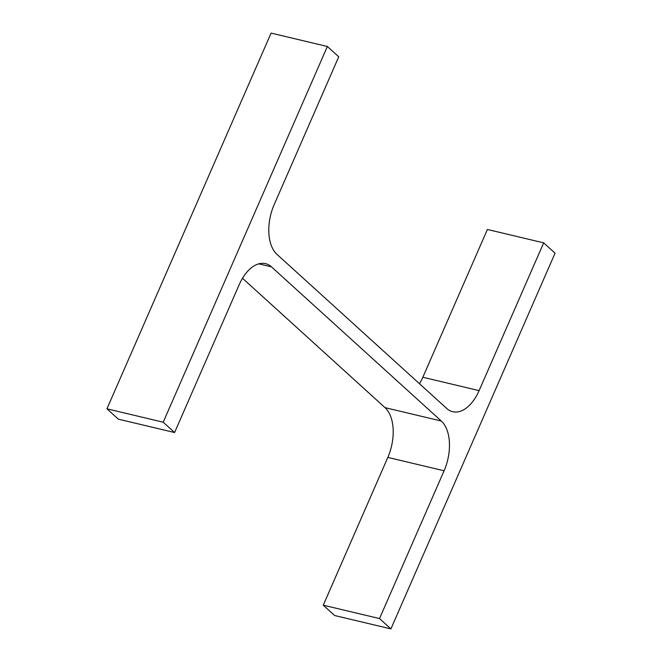 <?xml version="1.0" encoding="UTF-8"?>
<svg xmlns="http://www.w3.org/2000/svg" width="662" height="662" viewBox="0 0 662 662"><rect width="100%" height="100%" fill="white"/><g stroke="black" fill="none" stroke-linecap="round" stroke-linejoin="round"><path stroke-width="0.99" d="M446.767 408.495L276.964 254.357A38.082 21.788 103.4 0 1 274.176 204.599L338.737 56.808L327.359 46.481L163.208 422.199L174.594 432.534L239.156 284.751A38.082 21.788 103.4 0 1 265.528 263.65A38.082 21.788 103.4 0 1 271.494 266.877L441.297 421.024A38.082 21.788 103.4 0 1 444.086 470.781L379.525 618.565L390.911 628.9L555.054 253.182L543.676 242.846L479.106 390.63A38.082 21.788 103.4 0 1 452.734 411.723A38.082 21.788 103.4 0 1 446.767 408.495M163.208 422.199L106.946 408.818L271.089 33.1L327.359 46.481M106.946 408.818L118.324 419.154L174.594 432.534M242.499 278.255L385.036 407.643L441.297 421.024M379.525 618.565L323.263 605.192L387.824 457.401A38.082 21.788 103.4 0 0 385.036 407.643M323.263 605.192L334.641 615.519L390.911 628.9M419.501 383.745A38.082 21.788 103.4 0 0 422.844 377.249L487.406 229.466L543.676 242.846M258.751 263.848L271.494 266.877M387.824 457.401L444.086 470.781M422.844 377.249L479.106 390.63"/></g></svg>

